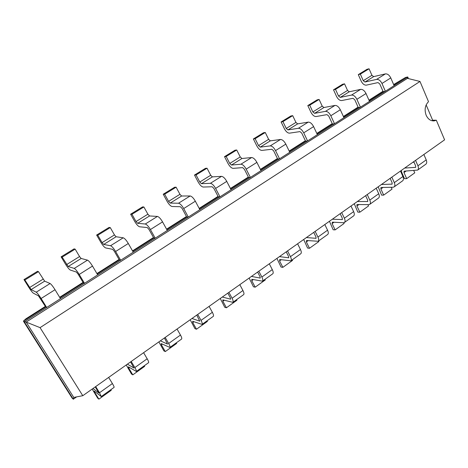 <?xml version="1.0" encoding="UTF-8"?>
<svg xmlns="http://www.w3.org/2000/svg" width="468" height="468" viewBox="0 0 468 468"><rect width="100%" height="100%" fill="white"/><g stroke="black" fill="none" stroke-linecap="round" stroke-linejoin="round"><path stroke-width="0.7" d="M382.988 91.272L368.983 100.199M358.096 107.131L343.401 116.497M332.245 123.605L316.818 133.438M305.382 140.728L289.171 151.059M277.436 158.535L260.395 169.393M248.35 177.068L230.426 188.493M218.047 196.373L199.175 208.4M186.457 216.508L166.573 229.18M153.486 237.516L132.52 250.877M119.053 259.459L96.923 273.564M83.047 282.403L59.664 297.303M45.361 306.417L25.933 318.796L23.4 321.112L72.195 398.204L73.318 399.222L76.647 396.876M393.646 84.573L405.504 77.466L393.799 84.93M23.985 279.589L37.539 271.282L38.47 271.651L44.659 281.157L50.105 283.514C51.24 284.251 52.878 286.317 55.031 289.715L41.114 298.496C38.932 295.074 37.305 292.974 36.223 292.19L31.116 289.575L24.857 280.004L23.985 279.589L28.659 287.106C30.753 290.388 32.315 292.406 33.345 293.161L38.505 295.875L45.671 306.909L23.4 321.112L24.301 321.762L73.318 399.222L73.774 397.426L82.783 395.706L444.6 139.833L436.322 120.212L434.234 120.879C430.747 121.113 428.05 119.235 426.149 115.239C424.26 109.769 425.043 105.247 428.512 101.685L419.989 81.461L40.067 327.641L82.783 395.706M61.109 256.827L74.067 248.882L75.155 249.134L79.56 256.552L81.163 258.465L87.493 260.138C88.768 260.752 90.441 262.735 92.506 266.076L79.215 274.459C77.121 271.095 75.459 269.082 74.236 268.427L68.211 266.514L62.145 257.119L61.109 256.827L65.567 264.25C67.579 267.48 69.17 269.41 70.335 270.054L76.407 272.06L78.062 274.067L83.339 282.888L59.968 297.794M96.624 235.053L109.032 227.448L110.261 227.588L114.461 234.918L116.093 236.749L123.224 237.802C124.628 238.306 126.325 240.201 128.308 243.489L115.614 251.497C113.595 248.192 111.91 246.267 110.547 245.723L103.697 244.454L102.077 242.594L97.806 235.234L96.624 235.053L100.877 242.377C102.82 245.56 104.434 247.414 105.721 247.946L112.624 249.309L114.303 251.234L119.328 259.939L97.209 274.049M130.631 214.204L142.518 206.914L143.881 206.961L147.894 214.192L149.544 215.953L157.406 216.432C158.927 216.83 160.641 218.65 162.554 221.885L150.409 229.548C148.467 226.296 146.759 224.453 145.279 224.014L137.668 223.335L136.03 221.545L131.953 214.285L130.631 214.204L134.696 221.434C136.568 224.564 138.2 226.348 139.604 226.781L147.256 227.553L148.959 229.396L153.756 237.99L132.795 251.357M163.227 194.22L174.628 187.229L176.108 187.182L179.946 194.319L181.613 196.01L190.137 195.969C191.763 196.273 193.495 198.022 195.343 201.205L183.708 208.547C181.836 205.341 180.11 203.568 178.519 203.229L170.229 203.089L168.568 201.375L164.672 194.202L163.227 194.22L167.111 201.363C168.919 204.44 170.574 206.154 172.078 206.499L180.408 206.721L182.134 208.494L186.709 216.976L166.83 229.653M194.495 175.05L205.44 168.34L207.031 168.211L210.705 175.254L212.384 176.881L221.51 176.354C223.23 176.576 224.979 178.255 226.758 181.385L215.608 188.423C213.8 185.269 212.057 183.567 210.372 183.316L201.456 183.678L199.783 182.029L196.051 174.95L194.495 175.05L198.216 182.099C199.959 185.135 201.626 186.779 203.229 187.042L212.179 186.767L213.917 188.464L218.293 196.841L199.426 208.868M224.517 156.645L235.03 150.199L236.72 149.988L240.242 156.95L241.933 158.512L251.603 157.541C253.41 157.681 255.171 159.296 256.891 162.378L246.191 169.129C244.448 166.029 242.693 164.391 240.921 164.221L231.438 165.04L229.747 163.449L226.173 156.464L224.517 156.645L228.08 163.601C229.765 166.59 231.449 168.176 233.134 168.357L242.646 167.626L244.395 169.258L248.584 177.524L230.66 188.949M253.369 138.955L263.472 132.76L265.257 132.479L268.626 139.353L270.329 140.856L280.502 139.476C282.379 139.546 284.152 141.096 285.813 144.132L275.541 150.614C273.856 147.56 272.089 145.987 270.235 145.893L260.237 147.133L258.541 145.601L255.119 138.703L253.369 138.955L256.78 145.829C258.412 148.771 260.103 150.298 261.864 150.409L271.89 149.251L273.651 150.825L277.659 158.985L260.623 169.849M281.11 121.949L290.833 115.988L292.693 115.643L295.928 122.423L297.642 123.88L308.266 122.119C310.214 122.119 311.992 123.616 313.601 126.606L303.726 132.83C302.1 129.823 300.321 128.308 298.397 128.285L287.937 129.917L286.229 128.443L282.941 121.627L281.11 121.949L284.386 128.735C285.96 131.637 287.662 133.111 289.493 133.152L299.982 131.602L301.755 133.117L305.592 141.172L289.388 151.503M307.804 105.581L317.169 99.842L319.106 99.432L322.212 106.131L323.932 107.535L334.959 105.429C336.972 105.364 338.756 106.809 340.312 109.752L330.823 115.742C329.244 112.782 327.465 111.32 325.471 111.361L314.584 113.344L312.87 111.922L309.717 105.195L307.804 105.581L310.951 112.279C312.478 115.14 314.186 116.561 316.081 116.544L326.992 114.631L328.77 116.093L332.45 124.049L317.023 133.883M333.52 89.815L342.541 84.287L344.542 83.825L347.531 90.441L349.251 91.792L360.652 89.365C362.723 89.242 364.513 90.634 366.023 93.536L356.885 99.304C355.358 96.385 353.568 94.975 351.521 95.074L340.248 97.391L338.528 96.022L335.498 89.376L333.52 89.815L336.539 96.437C338.019 99.257 339.733 100.626 341.687 100.55L352.977 98.309L354.762 99.713L358.295 107.57L343.6 116.936M405.504 77.466L407.751 76.974L394.126 85.673L390.774 77.922C389.312 75.061 387.522 73.722 385.398 73.897L373.657 76.623L364.976 82.017L363.25 80.689L360.342 74.131L358.295 74.628L361.202 81.163C362.636 83.942 364.356 85.264 366.356 85.135L377.998 82.584L379.782 83.947L383.181 91.699L369.176 100.632M95.244 386.896L98.859 393.05L93.003 388.481M413.776 161.63L415.66 165.935L415.555 167.363L404.697 168.053M130.578 361.904L133.959 368.035L127.401 364.151M390.142 178.349L392.102 182.695L392.038 184.123L381.449 184.497M164.385 337.995L167.556 344.091L160.36 340.839M365.619 195.688L367.661 200.088L367.643 201.509L357.347 201.538M196.771 315.093L199.742 321.153L191.968 318.492M340.166 213.689L342.284 218.146L342.319 219.556L332.35 219.217M227.822 293.138L230.338 297.8L230.601 299.163L222.306 297.04M313.718 232.391L315.929 236.896L316.011 238.3L306.405 237.563M257.611 272.072L260.021 276.682L260.22 278.056L251.445 276.43M286.217 251.837L288.528 256.394L288.668 257.786L279.454 256.622M408.441 78.601L407.751 76.974L407.447 78.355L26.167 322.101L73.774 397.426M45.671 306.909L46.677 307.476L24.301 321.762L26.167 322.101L40.067 327.641M383.181 91.699L385.375 91.26L46.677 307.476L41.114 298.496M83.339 282.888L84.515 283.321L79.215 274.459M358.295 107.57L360.424 107.19L356.885 99.304M119.328 259.939L120.656 260.249L115.614 251.497M332.45 124.049L334.515 123.727L330.823 115.742M153.756 237.99L155.218 238.189L150.409 229.548M305.592 141.172L307.575 140.927L303.726 132.83M186.709 216.976L188.3 217.07L183.708 208.547M277.659 158.985L279.56 158.81L275.541 150.614M218.293 196.841L219.995 196.835L215.608 188.423M248.584 177.524L250.392 177.43L246.191 169.129M92.173 389.066L97.718 398.18L98.9 399.14L94.635 392.278L95.185 391.886M95.683 386.58L99.503 392.746L101.269 396.554L94.197 391.102L94.635 392.278M401.31 170.446L401.848 172.657L404.539 178.706L406.68 178.636L403.983 172.557L404.071 171.171L417.614 170.089C418.603 169.205 418.708 167.778 417.924 165.807L426.213 159.898L423.873 154.493M426.213 159.898C426.986 161.864 426.869 163.291 425.862 164.18L417.614 170.089M413.776 170.598L414.759 172.844L406.68 178.636M412.864 162.279L414.028 162.203M108.646 377.413L112.402 383.555C113.718 385.749 114.274 387.03 114.063 387.393L101.269 396.554M110.893 389.663L111.267 390.277L98.9 399.14M417.924 165.807L415.549 160.378M131.198 361.466L134.843 367.561C136.118 369.743 136.615 371.042 136.334 371.452L128.407 366.836L128.729 368.059L129.507 367.509M126.231 364.981L131.49 374.02L132.807 374.85L128.729 368.059M391.225 187.288L392.049 189.119L383.678 195.115L380.876 188.973L383.023 187.446M389.908 178.513L390.213 178.501M380.876 188.973L380.923 187.586L381.256 187.481L393.038 187.253L394.12 186.902C395.068 186.053 395.127 184.632 394.308 182.637L402.901 176.506L400.473 171.042M402.901 176.506C403.714 178.495 403.632 179.917 402.673 180.783L394.12 186.902M144.296 365.748L144.659 366.356L132.807 374.85M134.843 367.561L147.18 358.769L143.6 352.696M147.18 358.769C148.432 360.945 148.894 362.25 148.578 362.682L136.334 371.452M394.308 182.637L391.839 177.144M378.208 186.785L381.584 195.127L383.678 195.115M165.175 337.434L168.655 343.465C169.861 345.624 170.276 346.946 169.896 347.426L161.191 343.582L161.407 344.852L162.396 344.15M158.874 341.897L163.87 350.86L165.303 351.567L161.407 344.852M367.901 204.651L368.515 205.978L359.839 212.191L356.932 205.978L358.968 204.534M356.932 205.978L356.932 204.604L357.254 204.51L368.714 204.662L369.755 204.346C370.65 203.527 370.662 202.112 369.808 200.099L378.729 193.74L376.196 188.206M378.729 193.74C379.571 195.747 379.536 197.163 378.624 197.993L369.755 204.346M176.325 342.822L176.67 343.424L165.303 351.567M168.655 343.465L180.467 335.047L177.044 329.045M180.467 335.047C181.654 337.2 182.04 338.528 181.619 339.031L169.896 347.426M369.808 200.099L367.24 194.542M354.264 203.715L357.809 212.133L359.839 212.191M197.712 314.426L201.035 320.387C202.182 322.522 202.521 323.868 202.047 324.406L192.635 321.282L192.752 322.587L193.933 321.75M190.189 319.749L194.934 328.641L196.484 329.226L192.752 322.587M343.775 222.721L344.12 223.452L335.123 229.899L332.099 223.616L334.023 222.253M332.099 223.616L332.356 222.165L343.459 222.727L344.46 222.458C345.296 221.674 345.267 220.264 344.366 218.228L353.632 211.624L350.994 206.031M353.632 211.624C354.516 213.654 354.533 215.064 353.673 215.859L344.46 222.458M207.061 320.814L207.394 321.411L196.484 329.226M201.035 320.387L212.355 312.314L209.091 306.382M212.355 312.314C213.484 314.449 213.794 315.795 213.285 316.362L202.047 324.406M344.366 218.228L341.693 212.612M329.443 221.27L333.157 229.77L335.123 229.899M228.899 292.371L232.075 298.262C233.169 300.38 233.433 301.737 232.871 302.34L222.815 299.871L222.85 301.211L224.201 300.251M220.258 298.485L224.775 307.295L226.418 307.78L222.85 301.211M318.538 241.014L318.819 241.582L309.477 248.274L306.329 241.921L308.125 240.64M306.329 241.921L306.522 240.494L318.187 241.266C318.965 240.523 318.878 239.125 317.936 237.065L327.565 230.203L324.815 224.541M327.565 230.203C328.495 232.251 328.559 233.655 327.758 234.415L318.187 241.266M236.586 299.684L236.902 300.269L226.418 307.78M232.075 298.262L242.933 290.523L239.809 284.661M242.933 290.523C244.009 292.635 244.249 293.998 243.658 294.618L232.871 302.34M317.936 237.065L315.145 231.379M303.685 239.487L307.581 248.063L309.477 248.274M258.822 271.218L261.858 277.038C262.899 279.133 263.098 280.507 262.454 281.163L251.813 279.297L251.766 280.677L253.282 279.601M249.151 278.05L253.445 286.785L255.189 287.171L251.766 280.677M292.26 259.822L292.553 260.401L282.853 267.351L279.571 260.928L281.233 259.746M279.571 260.928L279.694 259.524L290.874 260.816C291.582 260.12 291.447 258.734 290.452 256.657L300.468 249.514L297.601 243.787M300.468 249.514C301.439 251.585 301.562 252.977 300.825 253.691L290.874 260.816M264.964 279.367L265.268 279.952L255.189 287.171M261.858 277.038L272.282 269.609L269.287 263.812M272.282 269.609C273.3 271.697 273.482 273.078 272.815 273.745L262.454 281.163M290.452 256.657L287.545 250.901M276.939 258.4L281.028 267.053L282.853 267.351M373.657 76.623L371.931 75.313L363.25 80.689M358.295 74.628L366.994 69.293L369.059 68.778L371.931 75.313M364.976 82.017L376.6 79.396L385.398 73.897M394.126 85.673L385.375 91.26L381.97 83.474C380.496 80.601 378.706 79.238 376.6 79.396M55.031 289.715L60.495 298.654M366.023 93.536L369.509 101.386M92.506 266.076L97.707 274.897M340.312 109.752L343.951 117.702M128.308 243.489L133.269 252.199M313.601 126.606L317.392 134.661M162.554 221.885L167.292 230.478M285.813 144.132L289.768 152.293M195.343 201.205L199.859 209.687M256.891 162.378L261.021 170.644M226.758 181.385L231.081 189.762M407.447 78.355L419.989 81.461M426.161 104.908L432.631 120.2L436.322 120.212M360.342 74.131L369.059 68.778M24.857 280.004L38.47 271.651M335.498 89.376L344.542 83.825M62.145 257.119L75.155 249.134M309.717 105.195L319.106 99.432M97.806 235.234L110.261 227.588M282.941 121.627L292.693 115.643M131.953 214.285L143.881 206.961M255.119 138.703L265.257 132.479M164.672 194.202L176.108 187.182M226.173 156.464L236.72 149.988M196.051 174.95L207.031 168.211M432.631 120.2L431.847 120.721M415.771 167.076L415.192 167.491M392.237 183.842L391.681 184.24M367.83 201.234L367.298 201.614M199.818 320.949L199.508 321.165M342.488 219.287L341.991 219.644M230.701 298.941L230.35 299.192M316.169 238.042L315.701 238.376M260.337 277.822L259.945 278.103M288.803 257.54L288.37 257.85M112.402 383.555L99.503 392.746M403.983 172.557L406.224 170.966M381.97 83.474L390.774 77.922M44.659 281.157L31.116 289.575M50.105 283.514L36.223 292.19M43.079 279.168L29.548 287.557M349.251 91.792L340.248 97.391M347.531 90.441L338.528 96.022M360.652 89.365L351.521 95.074M81.163 258.465L68.211 266.514M87.493 260.138L74.236 268.427M79.56 256.552L66.62 264.578M323.932 107.535L314.584 113.344M322.212 106.131L312.87 111.922M334.959 105.429L325.471 111.361M116.093 236.749L103.697 244.454M123.224 237.802L110.547 245.723M114.461 234.918L102.077 242.594M297.642 123.88L287.937 129.917M295.928 122.423L286.229 128.443M308.266 122.119L298.397 128.285M149.544 215.953L137.668 223.335M157.406 216.432L145.279 224.014M147.894 214.192L136.03 221.545M270.329 140.856L260.237 147.133M268.626 139.353L258.541 145.601M280.502 139.476L270.235 145.893M181.613 196.01L170.229 203.089M190.137 195.969L178.519 203.229M179.946 194.319L168.568 201.375M241.933 158.512L231.438 165.04M240.242 156.95L229.747 163.449M251.603 157.541L240.921 164.221M212.384 176.881L201.456 183.678M221.51 176.354L210.372 183.316M210.705 175.254L199.783 182.029"/></g></svg>
